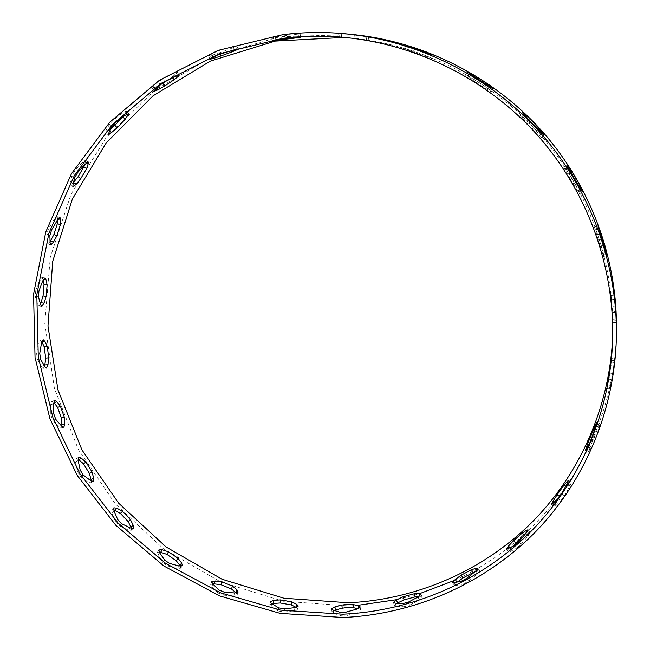 <?xml version="1.0" encoding="UTF-8"?>
<svg xmlns="http://www.w3.org/2000/svg" width="650" height="650" viewBox="0 0 650 650"><rect width="100%" height="100%" fill="white"/><g stroke="black" fill="none" stroke-linecap="round" stroke-linejoin="round"><path stroke-width="0.49" stroke-dasharray="3.25 2.44" d="M353.275 34.564L279.947 36.701L213.428 55.981L154.44 90.447L106.169 137.605L70.947 194.407L50.269 257.457L44.785 323.269L54.421 388.408L78.398 449.629L115.351 503.945L163.418 548.73L220.261 581.742L283.14 601.209L348.961 605.914L356.956 605.442M397.093 599.609L419.339 593.759M453.716 580.678C547.406 538.874 615.363 439.4 616.444 330.062L616.452 329.493M344.467 37.391C417.154 42.689 488.345 77.22 538.428 132.527C588.185 188.126 615.079 262.543 612.739 335.384M603.769 245.034L600.234 246.155L598.333 240.11L601.867 238.981M598.772 228.849L595.254 229.978L598.333 240.11M576.322 181.838L573.121 183.739L569.863 178.254L573.064 176.345M568.051 167.456L564.874 169.357L569.863 178.254M534.966 126.36L532.277 128.944L527.849 124.337L530.53 121.753M523.965 114.554L521.3 117.122L527.849 124.337M482.048 81.827L480.025 84.947L474.671 81.486L476.694 78.366M469.04 73.19L467.033 76.294L474.671 81.486M420.664 50.749L419.404 54.226L413.441 52.106L414.7 48.62M406.486 45.679L405.243 49.132L413.441 52.106M354.404 34.734L353.957 38.383L347.742 37.692L348.181 34.044L339.958 33.386L339.527 36.977M342.331 37.204L347.742 37.692M281.304 38.764L280.93 35.149L287.056 34.401L287.43 38.017M280.93 35.149L273.227 36.692L273.601 40.276M217.766 54.901L216.621 51.504L222.332 49.392L223.478 52.788M216.621 51.504L209.918 55.047L211.055 58.402M160.412 84.809L158.592 81.811L163.597 78.479L165.425 81.486M158.592 81.811L153.278 87.027L155.09 90.001M112.011 126.547L109.631 124.069L113.701 119.738L116.082 122.216M109.631 124.069L105.999 130.585L108.363 133.047M74.685 177.653L71.882 175.793L74.847 170.706L77.651 172.567M71.882 175.793L70.135 183.186L72.914 185.039M49.896 235.373L46.833 234.195L48.579 228.613L51.651 229.783M46.833 234.195L47.052 242.028L50.099 243.197M38.447 296.806L35.262 296.343L35.758 290.534L38.943 290.997M35.262 296.343L37.464 304.184L40.617 304.647M40.519 359.052L37.375 359.312L36.619 353.551L39.756 353.291M37.375 359.312L41.462 366.754L44.582 366.502L43.249 368.274L41.462 366.754M55.737 419.331L52.78 420.274L50.822 414.806L53.779 413.863M52.78 420.274L58.606 426.936L61.547 426.01M83.241 475.02L80.6 476.596L77.545 471.664L80.194 470.088M80.6 476.596L87.953 482.146L90.586 480.586M121.729 523.746L119.519 525.874L115.513 521.682L117.715 519.553M119.519 525.874L128.139 530.018L130.341 527.914M169.504 563.412L167.83 565.996L163.036 562.729L164.71 560.146M167.83 565.996L177.401 568.506L179.075 565.939M224.534 592.247L223.478 595.173L218.099 592.987L219.156 590.054M223.478 595.173L233.659 595.863L234.715 592.946M284.489 608.855L284.099 611.999L278.371 611L278.752 607.856M284.099 611.999L294.507 610.756L294.889 607.628M346.743 612.284L347.076 615.501L343.988 615.989L341.25 615.753L340.917 612.536M347.076 615.501L357.305 612.276L356.98 609.074M408.501 602.062L409.557 605.199L403.902 606.726L402.846 603.59M409.557 605.199L419.193 600.031L418.145 596.911M466.822 578.297L468.577 581.197L463.369 583.968L461.606 581.076M468.577 581.197L477.206 574.218L475.459 571.342M518.757 541.742L521.154 544.237L516.653 548.153L514.256 545.659M521.154 544.237L528.385 535.681L525.996 533.195M561.462 493.821L564.411 495.771L560.885 500.671L557.944 498.712M564.411 495.771L569.896 485.956L566.962 484.014M592.434 436.662L595.798 437.946L593.458 443.593L590.102 442.309M595.798 437.946L599.259 427.277L595.92 426.002M609.643 373.043L613.251 373.563L612.267 379.689L608.66 379.161M613.251 373.563L614.534 362.537L610.943 362.026M600.291 233.699L597.675 234.536L601.396 246.366L603.947 245.554M606.158 252.33L603.094 253.297L601.396 246.366M603.094 253.297L603.688 256.498L602.997 254.589L606.515 253.476M600.234 246.155L602.997 254.589M595.254 229.978L594.457 226.98L595.424 228.93L598.479 227.947M597.675 234.536L595.424 228.93M571.017 172.648L568.969 173.867L575.339 184.6L577.338 183.414M580.978 189.248L578.37 190.791L575.339 184.6M578.37 190.791L579.459 193.562L578.126 191.677L581.311 189.792M573.121 183.739L578.126 191.677M564.874 169.357L563.631 166.831L565.248 168.691L567.856 167.131M568.969 173.867L565.248 168.691M528.629 119.624L527.012 121.184L535.681 130.187L537.314 128.619M541.986 133.266L539.825 135.338L535.681 130.187M539.825 135.338L541.304 137.564L539.337 135.858L542.011 133.291M532.277 128.944L539.337 135.858M521.3 117.122L519.724 115.164L521.966 116.781L524.111 114.709M527.012 121.184L521.966 116.781M475.483 77.521L474.175 79.536L484.648 86.296L485.997 84.224M491.294 87.563L489.613 90.139L484.648 86.296M489.613 90.139L491.351 91.764L488.808 90.366L490.831 87.263M480.025 84.947L488.808 90.366M467.033 76.294L465.254 74.961L468.049 76.212L469.714 73.629M474.175 79.536L468.049 76.212M414.529 48.555L413.562 51.236L425.214 55.388L426.205 52.666M431.779 54.697L430.657 57.769L425.214 55.388M430.657 57.769L432.51 58.752L429.479 57.777L430.739 54.316M419.404 54.226L429.479 57.777M405.243 49.132L403.414 48.433L406.648 49.213L407.769 46.117M413.562 51.236L406.648 49.213M350.634 34.304L349.115 34.157L348.676 37.724L360.848 39.073L361.27 35.612M366.836 36.416L366.405 39.934L360.848 39.073M366.405 39.934L368.217 40.284L364.821 39.812L365.267 36.189M353.957 38.383L364.821 39.812M341.348 37.123L341.77 33.564L339.958 33.386M341.77 33.564L349.115 34.157M348.676 37.724L343.59 37.31M295.157 37.432L294.856 34.474L282.856 35.945L283.124 38.488M294.856 34.474L300.162 33.808L300.503 37.131M298.537 37.229L298.171 33.629L300.162 33.808M298.171 33.629L287.056 34.401M275.754 39.821L275.446 36.847L271.708 37.156L273.227 36.692M275.446 36.847L282.856 35.945M231.489 50.554L230.831 48.579L219.643 52.723L220.057 53.934M230.831 48.579L235.552 46.54L236.478 49.294M234.301 49.806L233.171 46.434L236.917 45.784L235.552 46.54M233.171 46.434L222.332 49.392M213.241 57.224L212.509 55.071L208.723 55.965L209.918 55.047M212.509 55.071L219.643 52.723M173.127 77.618L172.543 76.659L166.441 80.966M172.543 76.659L176.402 73.434L177.669 75.522M175.476 76.472L173.664 73.483L177.385 72.264L176.402 73.434M173.664 73.483L163.597 78.479M156.967 88.124L156.195 86.848L152.474 88.303L153.278 87.027M156.195 86.848L161.956 83.598M122.834 116.838L125.604 112.661L126.969 114.083M124.954 115.424L122.582 112.954L126.149 111.183L125.604 112.661M122.582 112.954L113.701 119.738M109.671 130.65L109.168 130.13L105.657 132.129L105.999 130.585M109.168 130.13L110.703 128.814M84.492 164.881L85.459 161.882L86.694 162.695M85.004 164.32L82.217 162.468L85.507 160.192L85.459 161.882M82.217 162.468L74.847 170.706M73.507 182.431L70.289 184.893L70.135 183.186M57.493 220.082L57.582 218.376L58.5 218.725M57.249 220.464L54.194 219.294L57.086 216.588L57.582 218.376M54.194 219.294L48.579 228.613M50.034 241.727L47.734 243.791L47.052 242.028M43.071 279.996L42.933 279.273L43.412 279.346M42.64 281.003L39.471 280.548L41.86 277.501L42.933 279.273M39.471 280.548L35.758 290.534M40.438 304.037L38.699 305.89L37.464 304.184M41.502 343.037L38.374 343.298L40.178 340.023L41.844 341.656M38.374 343.298L36.619 353.551M53.592 403.756L50.651 404.698L51.813 401.342L53.69 402.301M50.651 404.698L50.822 414.806M61.888 426.359L60.921 428.155L58.606 426.936M78.163 460.501L75.538 462.069L76.05 458.786L78 459.176M75.538 462.069L77.545 471.664M91.317 481.065L90.724 482.934L87.953 482.146M114.01 510.851L111.816 512.972L111.719 509.901L113.661 509.803M111.816 512.972L115.513 521.682M131.438 528.328L131.276 530.278L128.139 530.018M159.543 552.646L157.885 555.214L157.243 552.484L159.153 551.98M157.885 555.214L163.036 562.729M180.432 566.166L180.773 568.157L177.401 568.506M212.818 584.033L211.77 586.95L210.689 584.659L212.566 583.781M211.77 586.95L218.099 592.987M236.169 592.93L237.12 594.872L233.659 595.863M271.562 603.549L271.188 606.669L269.783 604.89L271.708 603.639M271.188 606.669L278.371 611M296.408 607.327L297.919 609.123L294.507 610.756M333.239 610.114L333.58 613.308L331.971 612.056L334.051 610.383M333.58 613.308L341.25 615.753M358.759 608.343L360.514 610.058L357.305 612.276M358.824 608.969L357.866 608.749M395.102 603.159L396.151 606.263L394.461 605.556L396.882 603.281M396.151 606.263L403.902 606.726M419.997 595.717L420.355 596.781L422.086 597.301L419.193 600.031M420.355 596.781L418.291 596.83M457.413 582.002L456.885 582.108M454.236 582.636L455.975 585.512L454.326 585.333L456.999 582.294M455.975 585.512L463.369 583.968M477.189 569.717L478.034 571.106L479.684 571.082L477.206 574.218M478.034 571.106L474.476 572.154M523.364 536.356L524.672 535.454L524.379 535.145M512.744 546.496L510.77 548.584L510.112 547.901M507.699 549.153L510.071 551.631L508.56 551.956L510.77 548.584M510.071 551.631L516.653 548.153M527.442 531.253L528.905 532.773L530.367 532.244L528.385 535.681M528.905 532.773L524.672 535.454M559.683 496.559L566.849 487.142L565.679 486.363M559.942 496.73L555.953 503.092L554.515 502.141M552.63 503.953L555.547 505.895L554.271 506.683L555.953 503.092M555.547 505.895L560.885 500.671M568.019 481.91L570.172 483.332L571.334 482.341L569.896 485.956M570.172 483.332L566.849 487.142M591.077 440.196L592.629 440.789L597.204 429.723L595.01 428.886M592.629 440.789L589.948 447.801L587.616 446.907M586.43 449.004L589.753 450.279L588.827 451.49L589.948 447.801M589.753 450.279L593.458 443.593M596.529 423.922L599.365 425.003L600.129 423.621L599.259 427.277M599.365 425.003L597.204 429.723M608.952 377.585L611.821 377.999L613.746 366.023L610.561 365.568M611.821 377.999L610.577 385.344L607.433 384.881M606.946 386.929L610.529 387.449L610.049 389.001L610.577 385.344M610.529 387.449L612.267 379.689M611.122 360.173L614.551 360.661L614.811 358.963L614.534 362.537M614.551 360.661L613.746 366.023M615.891 312.26L612.219 312.561L611.764 306.304L615.436 306.004M614.477 295.149L610.829 295.457L611.764 306.304M614.892 299.382L611.601 299.658L612.503 311.911L615.851 311.634M616.273 318.939L612.739 319.223L612.503 311.911M612.739 319.223L612.779 322.717L612.698 320.929L616.338 320.637M612.219 312.561L612.698 320.929M610.829 295.457L610.553 292.102L610.886 293.995L614.331 293.702M611.601 299.658L610.886 293.995M603.688 256.498L607.189 255.393M594.457 226.98L597.951 225.859M579.459 193.562L582.628 191.685M563.631 166.831L566.792 164.938M541.304 137.564L543.969 135.013M519.724 115.164L522.372 112.596M491.351 91.764L493.366 88.676M465.254 74.961L467.253 71.866M432.51 58.752L433.769 55.307M403.414 48.433L404.658 44.988M368.217 40.284L368.664 36.668M337.789 36.912L338.219 33.304M302.177 37.139L301.811 33.564M272.082 40.731L271.708 37.156M238.046 49.14L236.917 45.784M209.852 59.312L208.715 55.965M179.197 75.237L177.393 72.264M154.278 91.276L152.474 88.311M128.513 113.636L126.157 111.183M108.006 134.582L105.657 132.129M88.286 162.029L85.507 160.192M73.052 186.737L70.289 184.893M60.125 217.742L57.086 216.588M50.773 244.953L47.734 243.791M45.012 277.948L41.86 277.493M41.844 306.345L38.699 305.89M43.29 339.763L40.178 340.023M46.361 368.022L43.249 368.274M54.738 400.4L51.813 401.342M63.846 427.229L60.921 428.155M78.666 457.218L76.05 458.786M93.348 481.382L90.724 482.934M113.904 507.788L111.719 509.901M133.469 528.174L131.276 530.278M158.893 549.924L157.243 552.484M182.439 565.597L180.773 568.157M211.729 581.758L210.689 584.659M238.184 591.971L237.12 594.872M270.148 601.77L269.783 604.89M298.301 606.011L297.919 609.123M331.638 608.879L331.971 612.056M360.197 606.872L360.523 610.058M393.412 602.461L394.461 605.556M421.046 594.197L422.086 597.301M452.587 582.473L454.317 585.333M477.953 568.214L479.684 571.082M506.188 549.486L508.552 551.956M527.995 529.774L530.367 532.244M551.363 504.757L554.271 506.691M568.425 480.407L571.342 482.341M585.512 450.223L588.827 451.49M596.806 422.346L600.129 423.621M606.483 388.489L610.049 389.001M614.811 358.963L611.244 358.459M612.779 322.717L616.403 322.433M610.553 292.102L614.193 291.793M616.419 336.172L616.444 330.062M344.069 33.646L345.491 33.792M349.034 34.149L350.147 34.263"/><path stroke-width="0.97" d="M356.956 605.442L397.093 599.609M419.339 593.759L453.716 580.678M616.452 329.493C617.273 258.091 590.46 185.729 541.994 131.089C493.212 76.733 424.344 41.86 353.275 34.564M612.739 335.384L612.722 335.79C609.871 407.428 579.353 475.312 530.571 523.689C481.406 571.756 415.577 599.56 348.636 602.778L283.928 598.227L222.081 579.231L166.083 546.967L118.625 503.157L81.981 449.971L57.988 389.951L47.986 326.007L52.731 261.276L72.353 199.103L106.234 142.878L152.961 95.883L210.307 61.132L275.243 41.072L344.467 37.391M342.948 614.193C411.239 611.008 478.433 582.758 528.637 533.764C578.459 484.469 609.659 415.171 612.576 341.981C615.079 267.426 587.576 191.157 536.583 134.184C485.266 77.513 412.295 42.177 337.894 36.863C319.524 35.612 301.308 36.091 283.229 38.301L219.278 53.804L161.395 83.216L112.377 124.589L74.384 175.476L48.929 233.131L36.822 294.645L38.285 357.11L52.967 417.731L80.015 473.858L118.146 523.112L165.677 563.371L220.586 592.841L280.548 610.114L342.948 614.193M343.249 617.5L280.118 613.348L219.472 595.855L163.93 566.036L115.854 525.314L77.285 475.491L49.92 418.722L35.051 357.411L33.548 294.214L45.768 231.977L71.5 173.623L109.907 122.103L159.494 80.202L218.067 50.399L282.799 34.661C303.062 32.183 323.489 31.842 344.069 33.646C417.373 40.357 488.767 75.822 539.362 131.69C589.623 187.858 617.419 262.567 616.419 336.172C614.924 411.409 583.863 483.137 533.211 534.211C482.154 584.976 413.262 614.266 343.249 617.5M598.479 227.947L598.902 227.809L597.951 225.859L598.772 228.849L603.769 245.034L607.189 255.393L606.572 252.2L606.158 252.33M567.856 167.131L568.392 166.806L566.792 164.938L568.051 167.456L576.322 181.838L582.628 191.685L581.523 188.931L580.978 189.248M524.111 114.709L524.599 114.237L522.372 112.596L523.965 114.554L534.966 126.36L543.969 135.013L542.474 132.795L541.986 133.266M469.714 73.629L470.031 73.133L467.253 71.866L469.04 73.19L490.831 87.263L493.366 88.676L491.611 87.067L491.294 87.563M407.769 46.117L431.779 54.697M348.181 34.044L366.836 36.416M339.527 36.977L342.331 37.204M300.503 37.131L281.304 38.764L273.601 40.276L272.082 40.731L275.819 40.398L275.754 39.821M236.478 49.294L236.673 49.879L238.046 49.14L234.301 49.806L217.766 54.901L209.852 59.312L213.639 58.394L213.241 57.224M177.669 75.522L178.197 76.391L179.189 75.237L175.476 76.472L165.425 81.486L160.412 84.809L154.278 91.276L157.982 89.797L156.967 88.124M126.969 114.083L127.952 115.115L128.513 113.644L124.954 115.424L116.082 122.216L112.011 126.547L108.006 134.582L111.508 132.567L109.671 130.65M86.694 162.695L88.229 163.719L88.278 162.029L85.004 164.32L77.651 172.567L74.685 177.653L72.914 185.039L73.06 186.729L76.229 184.243L73.507 182.431M58.5 218.725L60.612 219.537L60.125 217.742L57.249 220.464L51.651 229.783L49.896 235.373L50.099 243.197L50.773 244.953L53.511 242.06L50.497 240.906L50.034 241.727M43.412 279.346L46.069 279.719L45.012 277.948L42.64 281.003L38.943 290.997L38.447 296.806L40.617 304.647L41.844 306.345L44.054 303.152L40.926 302.697L40.438 304.037M41.844 341.656L44.915 341.396L43.29 339.763L41.502 343.037L39.756 353.291L40.519 359.052L44.582 366.502L46.361 368.022L47.962 364.658L44.874 364.902L44.582 366.502M57.59 407.355L61.417 418.056L64.317 417.129L60.491 406.421L57.59 407.355L54.007 402.699L56.924 401.765L54.738 400.4L53.592 403.756L53.779 413.863L55.737 419.331L61.547 426.01L63.846 427.229L64.805 423.824L61.888 424.743L61.888 426.359M83.395 463.702L89.367 473.363L91.959 471.819L85.987 462.158L83.395 463.702L78.748 459.745L81.347 458.185L78.666 457.218L78.163 460.501L80.194 470.088L83.241 475.02L90.586 480.586L93.348 481.382L93.657 478.091L91.049 479.635L91.317 481.065M120.364 513.411L128.213 521.617L130.382 519.529L122.533 511.323L120.364 513.411L114.814 510.339L116.992 508.243L113.904 507.788L114.01 510.851L117.715 519.553L121.729 523.746L130.341 527.914L133.469 528.174L133.169 525.143L130.983 527.239L131.438 528.328M166.871 554.336L176.256 560.731L177.905 558.196L168.513 551.801L166.871 554.336L160.623 552.329L162.264 549.778L158.901 549.924L159.543 552.646L164.71 560.146L169.504 563.412L179.075 565.939L182.439 565.597L181.618 562.949L179.961 565.5L180.432 566.166M220.919 584.675L231.449 588.957L232.497 586.089L221.959 581.799L220.919 584.675L214.199 583.863L215.239 580.97L211.729 581.758L212.818 584.033L219.156 590.054L224.534 592.247L234.715 592.946L238.176 591.971L236.941 589.802L236.169 592.93M280.223 602.972L291.444 604.931L291.817 601.851L280.597 599.893L280.223 602.972L273.284 603.444L273.65 600.348L270.156 601.77L271.562 603.549L278.752 607.856L284.489 608.855L294.889 607.628L298.301 606.011L296.774 604.378L296.408 607.327M342.209 608.213L348.246 607.352L353.624 607.709L353.299 604.557L347.929 604.207L341.884 605.069L342.209 608.213L335.311 610.009L334.986 606.848L331.638 608.879L333.239 610.114L340.917 612.536L343.655 612.771L356.98 609.074L360.189 606.872L358.499 605.8L358.759 608.343M404.097 599.869L415.188 596.863L414.148 593.791L403.065 596.798L404.097 599.869L397.524 602.972L396.484 599.893L393.421 602.461L395.102 603.159L402.846 603.59L408.501 602.062L418.145 596.911L421.046 594.197L419.315 593.686L419.997 595.717M456.885 582.108L455.268 579.451L452.587 582.473L454.236 582.636L461.606 581.076L466.822 578.297L475.459 571.342L477.945 568.214L476.304 568.246L477.189 569.717M510.112 547.901L508.414 546.13L506.188 549.486L514.256 545.659L518.757 541.742L525.996 533.195L527.995 529.774L526.541 530.311L527.442 531.253M554.515 502.141L553.069 501.174L551.363 504.749L557.944 498.712L561.462 493.821L566.962 484.014L568.425 480.407L567.271 481.406L568.019 481.91M587.616 446.907L586.649 446.534L585.512 450.214L590.102 442.309L595.92 426.002L596.806 422.354L596.05 423.743L596.529 423.922M607.433 384.881L609.643 373.043L611.122 360.173M603.947 245.554L604.849 245.269L601.128 233.431L600.291 233.699M604.849 245.269L606.572 252.2M598.902 227.809L601.128 233.431M577.338 183.414L578.476 182.739L572.097 171.998L571.017 172.648M578.476 182.739L581.523 188.931M568.392 166.806L572.097 171.998M537.314 128.619L538.314 127.66L529.636 118.657L528.629 119.624M538.314 127.66L542.474 132.795M524.599 114.237L529.636 118.657M485.997 84.224L486.631 83.241L476.157 76.481L475.483 77.521M486.631 83.241L491.611 87.067M470.031 73.133L476.157 76.481M426.205 52.666L426.449 51.984L414.789 47.832L414.529 48.555M426.449 51.984L431.909 54.348M407.883 45.792L414.789 47.832M361.27 35.612L350.634 34.304M361.286 35.506L366.844 36.343M339.527 37.001L344.069 37.359M343.59 37.31L342.119 37.204M283.124 38.488L283.221 39.479L295.222 38.009L295.157 37.432M300.527 37.375L295.222 38.009M283.221 39.479L275.819 40.398M220.057 53.934L220.764 56.038L231.944 51.903L231.489 50.554M236.673 49.879L231.944 51.903M220.764 56.038L213.639 58.394M166.441 80.966L162.736 83.176L164.515 86.109L174.33 79.601L173.127 77.618M178.197 76.391L174.33 79.601M161.956 83.598L162.736 83.176M164.515 86.109L157.982 89.797M122.59 117.203L114.847 125.32L117.179 127.741L125.166 119.267L122.931 116.943M127.952 115.115L125.166 119.267M110.703 128.814L114.847 125.32M117.179 127.741L111.508 132.567M83.915 166.725L78.097 176.686L80.836 178.506L86.661 168.545L83.915 166.725L84.492 164.881M88.229 163.719L86.661 168.545M73.523 182.366L78.097 176.686M80.836 178.506L76.229 184.243M57.354 223.592L53.909 234.528L56.908 235.682L60.361 224.746L57.354 223.592L57.493 220.082M60.612 219.537L60.361 224.746M50.497 240.906L53.909 234.528M56.908 235.682L53.511 242.06M44.021 284.57L43.046 295.945L46.158 296.4L47.141 285.017L44.021 284.57L43.071 279.996M46.069 279.719L47.141 285.017M40.926 302.697L43.046 295.945M46.158 296.4L44.054 303.152M44.2 346.759L45.679 358.044L48.758 357.801L47.279 346.507L44.2 346.759L41.852 341.738M44.915 341.396L47.279 346.507M44.874 364.902L45.679 358.044M48.758 357.801L47.962 364.658M56.924 401.765L60.491 406.421M61.888 424.743L61.417 418.056M64.317 417.129L64.805 423.824M81.347 458.185L85.987 462.158M78 459.176L78.748 459.745M91.049 479.635L89.367 473.363M91.959 471.819L93.657 478.091M116.992 508.243L122.533 511.323M113.661 509.803L114.814 510.339M130.983 527.239L128.213 521.617M130.382 519.529L133.169 525.143M162.264 549.778L168.513 551.801M159.153 551.98L160.623 552.329M179.961 565.5L176.256 560.731M177.905 558.196L181.618 562.949M215.239 580.97L221.959 581.799M212.566 583.781L214.199 583.863M235.893 592.686L231.449 588.957M232.497 586.089L236.941 589.802M273.65 600.348L280.597 599.893M271.708 603.639L273.284 603.444M296.197 607.384L291.444 604.931M291.817 601.851L296.774 604.378M334.986 606.848L341.884 605.069M334.051 610.383L335.311 610.009M357.866 608.749L353.624 607.709M353.299 604.557L358.499 605.8M396.484 599.893L403.065 596.798M396.882 603.281L397.524 602.972M418.291 596.83L415.188 596.863M414.148 593.791L419.315 593.686M462.971 577.956L473.184 572.512L471.461 569.676L461.256 575.12L462.971 577.956L457.413 582.002M455.268 579.451L461.256 575.12M474.476 572.154L473.184 572.512M471.461 569.676L476.304 568.246M524.379 535.145L522.324 533.008L513.524 540.686L515.872 543.132L523.364 536.356M508.414 546.13L513.524 540.686M515.872 543.132L512.744 546.496M522.324 533.008L526.541 530.311M565.679 486.363L563.964 485.225L557.066 494.821L559.683 496.559M553.069 501.174L557.066 494.821M563.964 485.225L567.271 481.406M595.01 428.886L593.913 428.472L589.347 439.538L591.077 440.196M586.649 446.534L589.347 439.538M593.913 428.472L596.05 423.743M610.561 365.568L608.294 377.496L608.952 377.585M607.035 384.824L608.294 377.496M610.212 365.519L610.992 360.149M614.331 293.702L616.273 318.939M615.851 311.634L614.892 299.382M616.086 311.618L616.346 318.931M614.502 293.686L615.192 299.358M612.576 341.981L612.722 335.79M337.894 36.863L340.145 37.042"/></g></svg>

